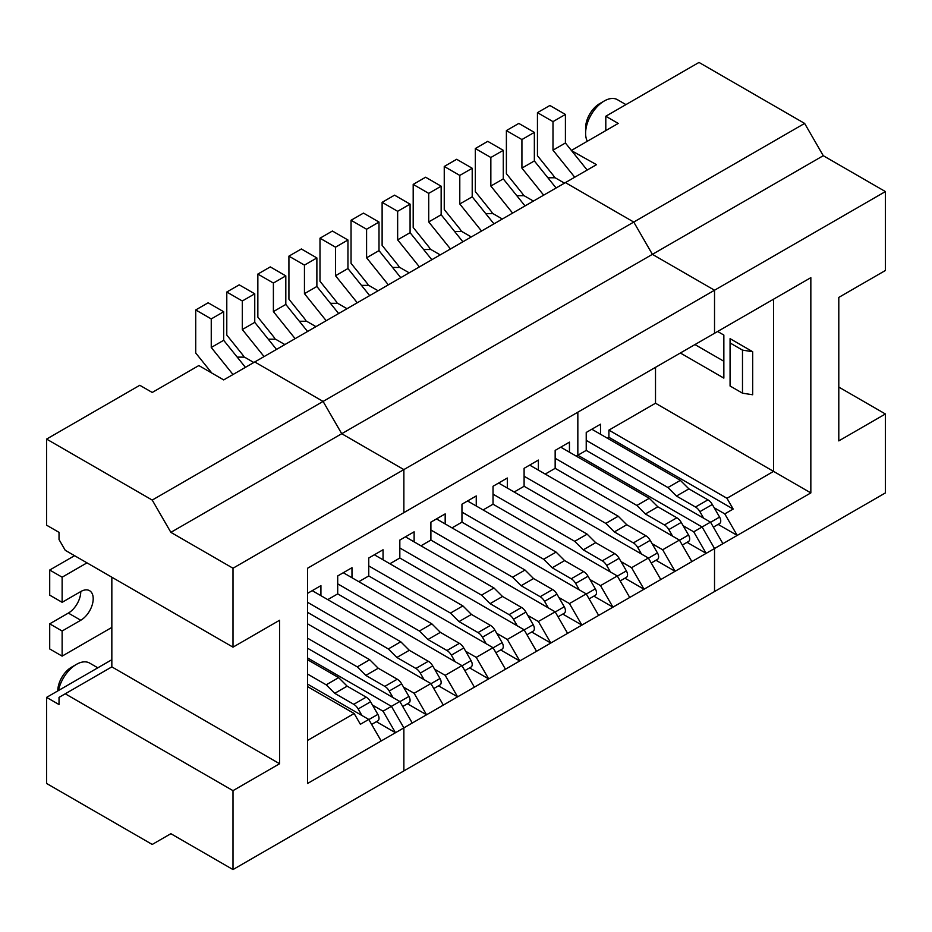 <?xml version="1.0" encoding="UTF-8"?>
<svg xmlns="http://www.w3.org/2000/svg" width="932" height="932" viewBox="0 0 932 932"><rect width="100%" height="100%" fill="white"/><g stroke="black" fill="none" stroke-linecap="round" stroke-linejoin="round"><path stroke-width="1.4" d="M152.231 500.076L170.871 532.358L341.729 433.718L323.089 401.424L152.231 500.076L46.6 439.089L139.8 385.289L152.231 392.454L198.831 365.554L223.68 379.907L245.431 367.348L223.68 340.297L223.68 311.742L208.151 302.784L195.72 309.948L195.72 352.995L211.249 372.322A8.784 5.068 -120 0 1 211.797 373.045M372.485 705.093L383.052 711.186L395.483 732.715L403.871 727.869L403.871 770.915L714.529 591.552L714.529 548.505L702.111 526.988L714.529 548.505L714.529 591.552L885.4 492.912L885.4 413.983L838.8 440.894L838.8 297.401L885.4 270.49L885.4 191.573L823.271 155.702L804.631 123.42L633.76 222.061L565.409 182.602L633.76 222.061L652.4 254.354L633.76 222.061L323.089 401.424L254.751 361.966L323.089 401.424L341.729 433.718L403.871 469.588L233 568.229L233 647.158L65.24 550.299L59.031 539.535L59.031 532.358L46.6 525.194L46.6 439.089M233 647.158L279.6 620.246L279.6 763.739L233 790.651L233 869.568L170.871 833.697L152.231 844.45L46.6 783.474L46.6 697.381L59.031 704.557L59.031 697.381L111.84 666.881L111.84 577.199M376.388 721.694L395.483 732.715L307.56 783.474L307.56 568.24L403.871 512.635L403.871 469.588L403.871 512.635L714.529 333.272L714.529 290.225L652.4 254.354L714.529 290.225L714.529 333.272L810.84 277.666L810.84 492.912L403.871 727.869L391.44 706.351L307.56 657.922L391.44 706.351L403.871 727.869L403.871 770.915L233 869.568M381.188 740.963L368.757 719.434L307.56 684.1M371.647 724.432L377.856 720.844A5.592 3.227 -120 0 0 377.856 714.39L370.587 701.784A8.784 5.068 -120 0 0 366.183 697.148L347.158 686.162L338.631 677.646L326.2 684.822L307.56 674.057M326.2 684.822L334.739 693.338L353.764 704.324A8.784 5.068 60 0 1 358.156 708.961L361.931 715.496M307.56 659.716L338.631 677.646M347.158 686.162L334.739 693.338M383.052 711.186L399.828 701.505L307.56 648.229M233 790.651L65.24 693.792M74.56 555.682L49.711 570.034L62.129 577.199L86.991 562.858M111.84 627.422L62.129 656.128L49.711 648.952L49.711 623.834L68.351 613.081A17.568 10.147 -60 0 0 80.769 591.552L62.129 602.317L62.129 577.199M62.129 602.317L49.711 595.14L49.711 570.034M80.769 591.552A17.568 10.147 120 0 1 89.565 590.678A17.568 10.147 120 0 1 92.256 604.763A17.568 10.147 120 0 1 80.769 620.246L62.129 631.011L62.129 656.128M62.129 631.011L49.711 623.834M307.56 740.427L354.16 713.516L307.56 686.616M368.757 719.434L360.369 724.281L354.16 713.516M571.631 150.728L596.48 164.673L245.431 367.348M170.871 532.358L233 568.229M111.84 666.881L279.6 763.739M233 374.524L211.249 347.473L211.249 318.919L195.72 309.948M395.483 517.47L383.052 524.646M211.249 318.919L223.68 311.742M211.249 347.473L223.68 340.297M46.6 697.381L111.84 659.716M97.813 667.813L89.6 663.071A26.364 15.215 120 0 0 76.424 664.376L76.424 664.376A26.364 15.215 120 0 0 58.46 690.53M76.424 664.376L71.449 667.242A19.327 11.161 120 0 0 57.784 690.927M885.4 191.573L403.871 469.588L341.729 433.718L823.271 155.702M403.871 512.635L391.44 519.811M237.206 357.131L244.499 357.131L253.819 362.501M268.276 339.19L275.557 339.19L284.877 344.572M299.347 321.249L306.628 321.249L315.948 326.631M330.406 303.319L337.699 303.319L347.019 308.702M361.476 285.378L368.757 285.378L378.077 290.761M392.547 267.449L399.828 267.449L409.148 272.82M423.606 249.508L430.899 249.508L440.219 254.89M454.676 231.567L461.957 231.567L471.277 236.949M485.747 213.638L493.028 213.638L502.348 219.02M516.806 195.697L524.099 195.697L533.419 201.079M576.291 456.132L577.84 455.235L702.111 526.988L577.84 455.235L577.84 412.189L577.84 455.235L586.228 450.401L586.228 432.46L600.523 424.211L600.523 434.254M691.859 561.6L679.428 540.082L555.157 468.33L555.157 450.401L569.452 442.141L569.452 452.195M682.306 545.069L688.527 541.48A5.592 3.227 -120 0 0 688.527 535.026L681.245 522.421A8.784 5.068 -120 0 0 676.853 517.784L657.829 506.798L649.289 498.282L636.871 505.459L555.157 458.288M636.871 505.459L645.398 513.975L664.423 524.961A8.784 5.068 60 0 1 668.827 529.597L672.589 536.133M412.259 723.022L399.828 701.505M545.22 474.073L555.157 468.33M514.149 492.014L524.099 486.271L524.099 468.33L538.381 460.082L538.381 470.124M483.091 509.944L493.028 504.2L493.028 486.271L507.323 478.023L507.323 488.065M452.02 527.885L461.957 522.141L461.957 504.2L476.252 495.952L476.252 505.994M420.949 545.814L430.899 540.082L430.899 522.141L445.181 513.893L445.181 523.935M389.891 563.755L399.828 558.012L399.828 540.082L414.123 531.822L414.123 541.876M358.82 581.685L368.757 575.953L368.757 558.012L383.052 549.764L383.052 559.806M327.749 599.626L337.699 593.882L337.699 575.953L351.981 567.705L351.981 577.747M307.56 593.346L320.923 585.634L320.923 595.676M426.541 499.54L414.123 506.717M275.126 339.19A8.784 5.068 -120 0 0 273.391 336.452L257.849 317.125L257.849 274.078L270.28 266.901L285.809 275.872L285.809 304.426L307.56 331.477M295.129 338.654L273.391 311.603L273.391 283.048L257.849 274.078M306.197 321.249A8.784 5.068 -120 0 0 304.449 318.511L288.92 299.195L288.92 256.149L301.351 248.972L316.88 257.943L316.88 286.485L338.631 313.536M326.2 320.713L304.449 293.662L304.449 265.107L288.92 256.149M337.267 303.319A8.784 5.068 -120 0 0 335.52 300.582L319.991 281.254L319.991 238.208L332.409 231.031L347.951 240.002L347.951 268.556L369.689 295.607M357.271 302.784L335.52 275.721L335.52 247.178L319.991 238.208M368.326 285.378A8.784 5.068 -120 0 0 366.591 282.641L351.049 263.313L351.049 220.267L363.48 213.102L379.009 222.061L379.009 250.615L400.76 277.666M388.329 284.843L366.591 257.791L366.591 229.237L351.049 220.267M399.397 267.449A8.784 5.068 -120 0 0 397.649 264.711L382.12 245.384L382.12 202.337L394.551 195.161L410.08 204.131L410.08 232.674L431.831 259.737M419.4 266.901L397.649 239.85L397.649 211.308L382.12 202.337M430.468 249.508A8.784 5.068 -120 0 0 428.72 246.77L413.191 227.443L413.191 184.396L425.609 177.22L441.151 186.19L441.151 214.744L462.889 241.796M450.471 248.972L428.72 221.921L428.72 193.367L413.191 184.396M461.526 231.567A8.784 5.068 -120 0 0 459.791 228.829L444.249 209.514L444.249 166.467L456.68 159.29L472.209 168.261L472.209 196.803L493.96 223.855M481.529 231.031L459.791 203.98L459.791 175.426L444.249 166.467M492.597 213.638A8.784 5.068 -120 0 0 490.849 210.9L475.32 191.573L475.32 148.526L487.751 141.349L503.28 150.32L503.28 178.874L525.031 205.925M512.6 213.102L490.849 186.039L490.849 157.496L475.32 148.526M523.668 195.697A8.784 5.068 -120 0 0 521.92 192.959L506.391 173.643L506.391 130.585L518.809 123.42L534.351 132.379L534.351 160.933L556.089 187.984M543.671 195.161L521.92 168.11L521.92 139.555L506.391 130.585M706.141 338.118L693.723 345.283M521.92 139.555L534.351 132.379M521.92 168.11L534.351 160.933M662.652 363.224L675.083 356.047M490.849 157.496L503.28 150.32M490.849 186.039L503.28 178.874M631.581 381.165L644.012 373.988M459.791 175.426L472.209 168.261M459.791 203.98L472.209 196.803M600.523 399.094L612.941 391.918M428.72 193.367L441.151 186.19M428.72 221.921L441.151 214.744M569.452 417.035L581.883 409.859M397.649 211.308L410.08 204.131M397.649 239.85L410.08 232.674M538.381 434.964L550.812 427.8M366.591 229.237L379.009 222.061M366.591 257.791L379.009 250.615M507.323 452.905L519.741 445.729M335.52 247.178L347.951 240.002M335.52 275.721L347.951 268.556M476.252 470.846L488.683 463.67M304.449 265.107L316.88 257.943M304.449 293.662L316.88 286.485M445.181 488.776L457.612 481.599M273.391 283.048L285.809 275.872M273.391 311.603L285.809 304.426M276.489 349.407L254.751 322.356L242.32 329.532L264.071 356.583M242.32 329.532L242.32 300.989L226.791 292.019L239.209 284.843L254.751 293.813L254.751 322.356M244.067 357.131A8.784 5.068 -120 0 0 242.32 354.393L226.791 335.066L226.791 292.019M242.32 300.989L254.751 293.813M683.156 525.73L693.723 531.822L710.499 522.141L586.228 450.401M693.723 531.822L706.141 553.352L687.059 542.331M560.749 447.174L649.289 498.282M657.829 506.798L645.398 513.975M652.085 543.671L662.652 549.764L679.428 540.082M662.652 549.764L675.083 571.293L655.988 560.26M660.788 579.541L648.357 558.012L524.099 486.271M651.247 562.998L657.456 559.421A5.592 3.227 -120 0 0 657.456 552.956L650.187 540.362A8.784 5.068 -120 0 0 645.783 535.725L626.758 524.739L618.231 516.223L605.8 523.4L524.099 476.229M605.8 523.4L614.339 531.916L633.364 542.902A8.784 5.068 60 0 1 637.756 547.538L641.531 554.062M529.691 465.103L618.231 516.223M626.758 524.739L614.339 531.916M624.918 578.201L644.012 589.222L631.581 567.705L621.027 561.6M629.717 597.47L617.299 575.953L493.028 504.2M620.176 580.939L626.386 577.351A5.592 3.227 -120 0 0 626.386 570.897L619.116 558.291A8.784 5.068 -120 0 0 614.724 553.655L595.699 542.669L587.16 534.164L574.729 541.329L493.028 494.158M574.729 541.329L583.269 549.845L602.293 560.831A8.784 5.068 60 0 1 606.685 565.468L610.46 572.003M498.62 483.044L587.16 534.164M595.699 542.669L583.269 549.845M593.859 596.142L612.941 607.163L600.523 585.634L589.956 579.541M402.706 706.491L408.927 702.903A5.592 3.227 -120 0 0 408.927 696.449L401.645 683.855A8.784 5.068 -120 0 0 397.253 679.207L378.229 668.232L369.689 659.716L357.271 666.881L307.56 638.187M357.271 666.881L365.798 675.397L384.823 686.383A8.784 5.068 60 0 1 389.227 691.02L392.989 697.555M307.56 623.834L369.689 659.716M433.776 688.562L439.986 684.973A5.592 3.227 -120 0 0 439.986 678.508L432.716 665.914A8.784 5.068 -120 0 0 428.324 661.277L409.299 650.291L400.76 641.775L388.329 648.952L307.56 602.317M388.329 648.952L396.869 657.468L415.893 668.454A8.784 5.068 60 0 1 420.285 673.09L424.06 679.626M312.22 590.655L400.76 641.775M464.847 670.621L471.056 667.032A5.592 3.227 -120 0 0 471.056 660.578L463.787 647.973A8.784 5.068 -120 0 0 459.383 643.336L440.358 632.35L431.831 623.834L419.4 631.011L337.699 583.84M419.4 631.011L427.939 639.527L446.964 650.513A8.784 5.068 60 0 1 451.356 655.149L455.131 661.685M343.291 572.726L431.831 623.834M495.906 652.68L502.127 649.091A5.592 3.227 -120 0 0 502.127 642.637L494.845 630.044A8.784 5.068 -120 0 0 490.453 625.407L471.429 614.421L462.889 605.905L450.471 613.081L368.757 565.91M450.471 613.081L458.998 621.597L478.023 632.572A8.784 5.068 60 0 1 482.427 637.22L486.189 643.744M374.349 554.785L462.889 605.905M526.976 634.75L533.186 631.162A5.592 3.227 -120 0 0 533.186 624.708L525.916 612.103A8.784 5.068 -120 0 0 521.524 607.466L502.499 596.48L493.96 587.964L481.529 595.14L399.828 547.969M481.529 595.14L490.069 603.656L509.093 614.642A8.784 5.068 60 0 1 513.485 619.279L517.26 625.815M405.42 536.844L493.96 587.964M558.047 616.809L564.256 613.221A5.592 3.227 -120 0 0 564.256 606.767L556.987 594.173A8.784 5.068 -120 0 0 552.583 589.525L533.558 578.551L525.031 570.034L512.6 577.211L430.899 530.028M512.6 577.211L521.139 585.715L540.164 596.701A8.784 5.068 60 0 1 544.556 601.338L548.331 607.874M436.491 518.914L525.031 570.034M589.106 598.88L595.327 595.292A5.592 3.227 -120 0 0 595.327 588.826L588.045 576.232A8.784 5.068 -120 0 0 583.653 571.596L564.629 560.61L556.089 552.093L543.671 559.27L461.957 512.099M543.671 559.27L552.198 567.786L571.223 578.772A8.784 5.068 60 0 1 575.627 583.409L579.389 589.944M467.549 500.973L556.089 552.093M564.629 560.61L552.198 567.786M598.659 615.411L586.228 593.882L569.452 603.575L581.883 625.092L562.788 614.072M461.957 522.141L586.228 593.882M569.452 603.575L558.885 597.47M567.588 633.341L555.157 611.823L538.381 621.504L550.812 643.033L531.718 632.013M430.899 540.082L555.157 611.823M533.558 578.551L521.139 585.715M538.381 621.504L527.827 615.411M536.517 651.282L524.099 629.764L507.323 639.445L519.741 660.963L500.659 649.942M399.828 558.012L524.099 629.764M502.499 596.48L490.069 603.656M507.323 639.445L496.756 633.341M505.459 669.223L493.028 647.693L476.252 657.386L488.683 678.904L469.588 667.883M368.757 575.953L493.028 647.693M471.429 614.421L458.998 621.597M476.252 657.386L465.685 651.282M474.388 687.152L461.957 665.634L445.181 675.316L457.612 696.845L438.518 685.812M337.699 593.882L461.957 665.634M440.358 632.35L427.939 639.527M445.181 675.316L434.627 669.223M443.317 705.093L430.899 683.564L414.123 693.257L426.541 714.774L407.459 703.753M307.56 612.359L430.899 683.564M409.299 650.291L396.869 657.468M414.123 693.257L403.556 687.152M378.229 668.232L365.798 675.397M600.523 585.634L617.299 575.953M631.581 567.705L648.357 558.012M571.631 150.32L618.231 123.42L605.8 116.244L699 62.432L804.631 123.42M714.529 333.272L702.111 340.448M547.876 177.767L555.157 177.767L564.477 183.15M737.212 320.177L724.781 327.353M587.16 170.055L565.409 142.992L552.991 150.169L574.729 177.22M552.991 150.169L552.991 121.626L537.449 112.656L549.88 105.479L565.409 114.45L565.409 142.992M554.726 177.767A8.784 5.068 -120 0 0 552.991 175.03L537.449 155.702L537.449 112.656M552.991 121.626L565.409 114.45M607.349 438.203L608.911 437.306L608.911 430.13L655.511 403.23L655.511 367.348M722.917 543.671L710.499 522.141M838.8 387.083L885.4 413.983M680.36 353.007L723.849 378.112L723.849 335.066L717.64 331.477M723.849 361.255L694.957 344.572M605.8 130.596L605.8 116.244M625.943 104.605L617.427 99.689A26.364 15.215 120 0 0 604.251 100.994L604.251 100.994A26.364 15.215 120 0 0 585.611 133.288L585.611 127.905L585.611 133.288A26.364 15.215 -60 0 0 587.3 141.268M604.251 100.994L599.591 103.685A19.77 11.417 120 0 0 585.611 127.905M655.511 403.23L773.56 471.382L773.56 299.195L810.84 277.666M752.683 351.714L752.683 394.76L742.489 393.176L730.071 385.999L730.071 338.654L752.683 351.714L742.489 350.129L742.489 393.176M726.96 326.095L733.169 322.507M718.118 524.39L737.212 535.411L724.781 513.893L733.169 509.047L726.96 498.282L773.56 471.382L810.84 492.912M724.781 513.893L714.227 507.789M713.376 527.128L719.586 523.539A5.592 3.227 -120 0 0 719.586 517.085L712.316 504.492A8.784 5.068 -120 0 0 707.924 499.855L688.899 488.869L680.36 480.353L591.82 429.233M586.228 440.358L667.929 487.529L680.36 480.353M667.929 487.529L676.469 496.045L688.899 488.869M676.469 496.045L695.493 507.02A8.784 5.068 60 0 1 699.885 511.668L703.66 518.192M733.169 509.047L608.911 437.306M726.96 498.282L608.911 430.13M730.071 342.953L742.489 350.129M377.856 714.39L368.851 719.586M370.587 701.784L358.156 708.961M366.183 697.148L353.764 704.324M80.769 620.246L68.351 613.081M688.527 535.026L679.51 540.222M681.245 522.421L668.827 529.597M676.853 517.784L664.423 524.961M657.456 552.956L648.451 558.163M650.187 540.362L637.756 547.538M645.783 535.725L633.364 542.902M626.386 570.897L617.38 576.092M619.116 558.291L606.685 565.468M614.724 553.655L602.293 560.831M595.327 588.826L586.31 594.034M588.045 576.232L575.627 583.409M583.653 571.596L571.223 578.772M564.256 606.767L555.251 611.974M556.987 594.173L544.556 601.338M552.583 589.525L540.164 596.701M533.186 624.708L524.18 629.904M525.916 612.103L513.485 619.279M521.524 607.466L509.093 614.642M502.127 642.637L493.11 647.845M494.845 630.044L482.427 637.22M490.453 625.407L478.023 632.572M471.056 660.578L462.051 665.774M463.787 647.973L451.356 655.149M459.383 643.336L446.964 650.513M439.986 678.508L430.98 683.715M432.716 665.914L420.285 673.09M428.324 661.277L415.893 668.454M408.927 696.449L399.91 701.645M401.645 683.855L389.227 691.02M397.253 679.207L384.823 686.383M695.493 507.02L707.924 499.855M699.885 511.668L712.316 504.492M710.58 522.293L719.586 517.085"/></g></svg>
